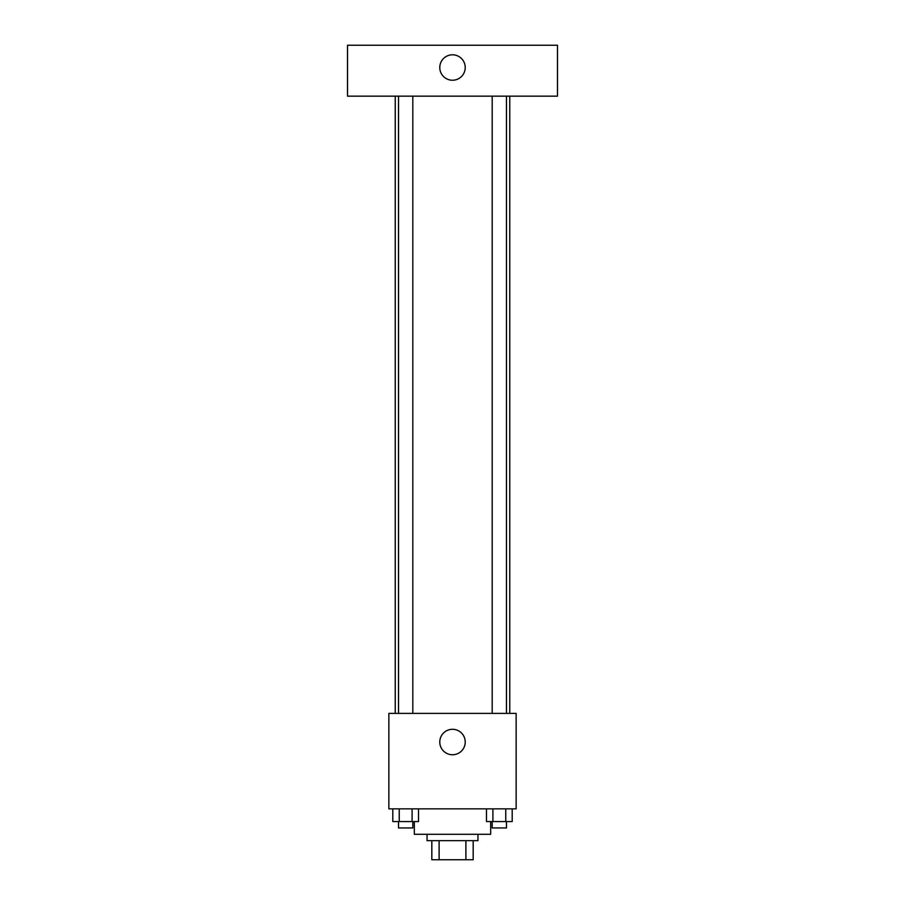 <?xml version="1.0" encoding="UTF-8"?>
<svg xmlns="http://www.w3.org/2000/svg" width="905" height="905" viewBox="0 0 905 905"><rect width="100%" height="100%" fill="white"/><g stroke="black" fill="none" stroke-linecap="round" stroke-linejoin="round"><path stroke-width="1.36" d="M465.894 840.655L465.894 859.75L431.821 859.75L431.821 840.655M465.894 859.75L473.179 859.75L473.179 840.655L473.179 859.75M477.953 834.297L477.953 840.655L427.047 840.655L427.047 834.297M439.106 840.655L439.106 859.75M414.32 821.57L414.32 834.297L490.68 834.297L490.68 821.57M516.133 808.844L388.867 808.844L388.867 713.389L516.133 713.389L516.133 808.844M465.227 742.032A12.727 12.727 0 0 1 446.142 753.051A12.727 12.727 0 0 1 446.142 731.002A12.727 12.727 0 0 1 465.227 742.032M509.764 96.156L509.764 713.389M492.184 713.389L492.184 96.156M412.816 96.156L412.816 713.389M557.491 96.156L347.509 96.156L347.509 45.25L557.491 45.25L557.491 96.156M452.5 54.798A12.727 12.727 0 0 1 463.518 73.882A12.727 12.727 0 0 1 441.482 73.882A12.727 12.727 0 0 1 452.5 54.798M512.196 808.844L512.196 821.57L486.471 821.57L486.471 808.844M505.759 808.844L505.759 821.57M492.908 808.844L492.908 821.57M506.483 821.57L506.483 827.939L492.184 827.939L492.184 821.57M418.529 808.844L418.529 821.57L392.804 821.57L392.804 808.844M412.092 808.844L412.092 821.57M399.241 808.844L399.241 821.57M412.816 821.57L412.816 827.939L398.517 827.939L398.517 821.57M395.236 96.156L395.236 713.389M506.483 713.389L506.483 96.156M398.517 96.156L398.517 713.389"/></g></svg>
